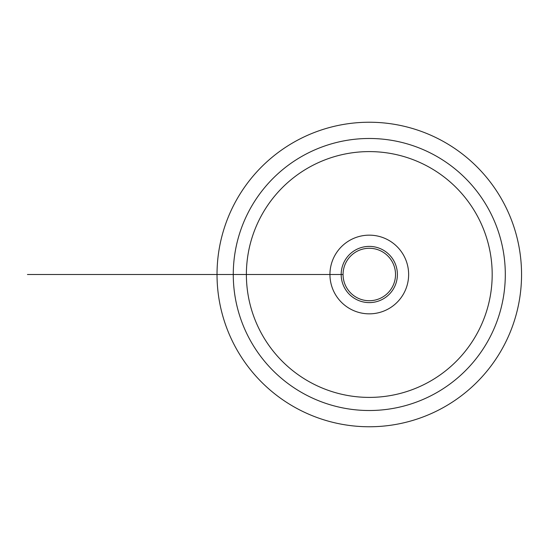 <?xml version="1.0" encoding="UTF-8"?>
<svg xmlns="http://www.w3.org/2000/svg" width="549" height="549" viewBox="0 0 549 549"><rect width="100%" height="100%" fill="white"/><g stroke="black" fill="none" stroke-linecap="round" stroke-linejoin="round"><path stroke-width="0.82" d="M233.27 274.5A136.022 136.022 0 0 1 437.299 156.705A136.022 136.022 0 0 1 437.299 392.295A136.022 136.022 0 0 1 233.27 274.5L246.384 274.5A122.907 122.907 0 0 1 430.739 168.063A122.907 122.907 0 0 1 430.739 380.937A122.907 122.907 0 0 1 246.384 274.5L233.27 274.5M343.063 274.5L329.942 274.5A39.343 39.343 0 0 0 369.292 313.843A39.343 39.343 0 0 0 408.634 274.5A39.343 39.343 0 0 0 369.292 235.157A39.343 39.343 0 0 0 329.942 274.5L343.063 274.5A26.228 26.228 0 0 0 369.292 300.728A26.228 26.228 0 0 0 395.52 274.5A26.228 26.228 0 0 0 369.292 248.272A26.228 26.228 0 0 0 343.063 274.5L217.027 274.5A152.258 152.258 0 0 1 445.417 142.637A152.258 152.258 0 0 1 445.417 406.363A152.258 152.258 0 0 1 217.027 274.5L63.197 274.5M397.394 274.5A28.102 28.102 0 0 0 355.237 250.159A28.102 28.102 0 0 0 355.237 298.841A28.102 28.102 0 0 0 397.394 274.5M217.027 274.5L27.45 274.5L217.027 274.5"/></g></svg>
